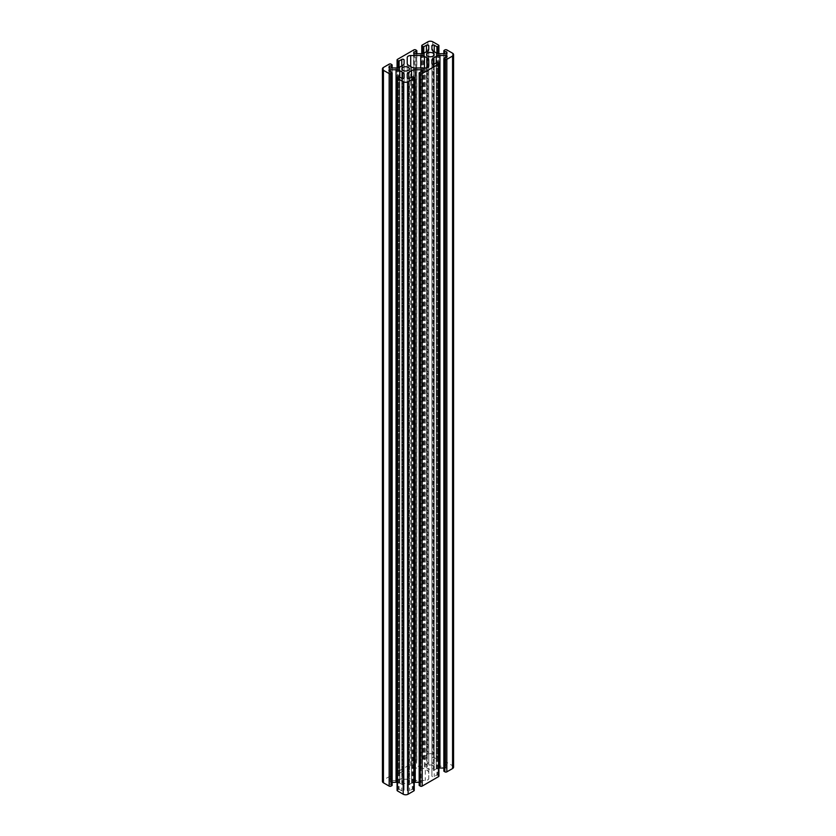 <?xml version="1.0" encoding="UTF-8"?>
<svg xmlns="http://www.w3.org/2000/svg" width="836" height="836" viewBox="0 0 836 836"><rect width="100%" height="100%" fill="white"/><g stroke="black" fill="none" stroke-linecap="round" stroke-linejoin="round"><path stroke-width="0.63" stroke-dasharray="4.18 3.13" d="M408.313 779.842A3.752 2.163 0 0 0 404.227 779.371A3.752 2.163 0 0 0 401.907 781.378A3.752 2.163 0 0 0 403.004 782.904A3.752 2.163 0 0 0 407.09 783.374A3.752 2.163 0 0 0 409.41 781.378A3.752 2.163 0 0 0 408.313 779.842M432.996 765.598A3.752 2.163 0 0 0 428.91 765.128A3.752 2.163 0 0 0 426.59 767.124A3.752 2.163 0 0 0 427.687 768.66A3.752 2.163 0 0 0 431.773 769.13A3.752 2.163 0 0 0 434.093 767.124A3.752 2.163 0 0 0 432.996 765.598M404.091 775.829L404.091 63.327L404.091 775.829A5.235 3.02 180 0 1 402.555 777.971L399.754 779.58A5.235 3.02 180 0 1 396.055 780.469L390.276 780.469A1.359 0.784 180 0 1 388.918 779.685A1.359 0.784 180 0 1 389.315 779.131L391.99 777.584L391.133 776.654A1.4 0.805 0 0 0 389.158 776.654L383.442 779.946A3.49 2.017 0 0 0 382.428 781.378M428.774 45.74L428.774 761.575A5.235 3.02 180 0 1 427.238 763.717L424.437 765.337A5.235 3.02 180 0 1 420.738 766.215L414.959 766.215A1.359 0.784 180 0 1 413.601 765.431A1.359 0.784 180 0 1 413.998 764.877L416.83 763.122L415.805 762.401A1.4 0.805 0 0 0 413.83 762.401L397.487 771.847A1.4 0.805 0 0 0 397.079 772.412A1.4 0.805 0 0 0 397.487 772.986L399.085 773.488L401.761 771.942A1.359 0.784 180 0 1 403.694 771.942A1.359 0.784 180 0 1 404.091 772.495M453.572 767.124A3.49 2.017 0 0 0 452.558 765.703L446.842 762.401A1.4 0.805 0 0 0 444.867 762.401L443.853 763.122L446.685 764.877A1.359 0.784 180 0 1 447.082 765.431A1.359 0.784 180 0 1 445.724 766.215L439.945 766.215A5.235 3.02 180 0 1 436.246 765.337L433.445 763.717A5.235 3.02 180 0 1 431.909 761.575L431.909 758.242A1.359 0.784 180 0 1 432.755 757.52A1.359 0.784 180 0 1 434.239 757.688L436.914 759.234L438.513 758.733A1.4 0.805 0 0 0 438.921 758.168A1.4 0.805 0 0 0 438.513 757.594L432.808 754.302A3.49 2.017 0 0 0 427.875 754.302L422.17 757.594A1.4 0.805 0 0 0 421.752 758.168A1.4 0.805 0 0 0 422.17 758.733L423.768 759.234L426.444 757.688A1.359 0.784 180 0 1 428.366 757.688A1.359 0.784 180 0 1 428.774 758.242M443.853 768.033L445.724 768.033A1.359 0.784 180 0 1 446.685 768.263A1.359 0.784 180 0 1 447.082 768.817A1.359 0.784 180 0 1 446.685 769.371L444.01 770.917L444.01 58.415M419.17 782.287L421.041 782.287A1.359 0.784 180 0 1 422.002 782.517A1.359 0.784 180 0 1 422.399 783.071A1.359 0.784 180 0 1 422.002 783.625L419.327 785.171L419.327 72.669M397.079 782.339A5.235 3.02 180 0 1 399.754 783.165L402.555 784.785A5.235 3.02 180 0 1 404.091 786.927L404.091 790.26A1.359 0.784 180 0 1 403.245 790.981A1.359 0.784 180 0 1 401.761 790.814L399.085 789.268L397.487 789.769A1.4 0.805 0 0 0 397.079 790.333M391.99 785.171L389.315 783.625A1.359 0.784 180 0 1 388.918 783.071A1.359 0.784 180 0 1 390.276 782.287L392.147 782.287M438.921 776.09A1.4 0.805 0 0 0 438.513 775.515L436.914 775.014L434.239 776.56A1.359 0.784 180 0 1 432.755 776.728A1.359 0.784 180 0 1 431.909 776.007L431.909 772.673A5.235 3.02 180 0 1 433.445 770.531L436.246 768.921A5.235 3.02 180 0 1 438.921 768.085M414.248 790.333A1.4 0.805 0 0 0 413.83 789.769L412.232 789.268L409.556 790.814A1.359 0.784 180 0 1 408.072 790.981A1.359 0.784 180 0 1 407.226 790.26L407.226 786.927A5.235 3.02 180 0 1 408.762 784.785L411.563 783.165A5.235 3.02 180 0 1 414.248 782.339M407.226 775.829A5.235 3.02 0 0 0 408.762 777.971L411.563 779.58A5.235 3.02 0 0 0 415.262 780.469L425.284 780.469A3.49 2.017 0 0 0 428.774 778.452L428.774 772.673A5.235 3.02 0 0 0 427.238 770.531L424.437 768.921A5.235 3.02 0 0 0 420.738 768.033L410.716 768.033A3.49 2.017 0 0 0 407.226 770.05L407.226 63.327M404.091 74.425L404.091 786.927M404.091 77.758L404.091 790.26M407.226 77.758L407.226 790.26M407.226 74.425L407.226 786.927M431.909 63.505L431.909 776.007M431.909 60.171L431.909 772.673M431.909 758.242L431.909 761.575M428.774 49.073L428.774 761.575M428.774 65.95L428.774 778.452M407.226 57.548L407.226 770.05M446.685 56.869L446.685 769.371M422.002 71.123L422.002 783.625M399.754 77.152L399.754 783.165M402.555 78.532L402.555 784.785M401.761 78.312L401.761 790.814M399.085 76.766L399.085 789.268M398.344 76.766L398.344 789.268M397.487 77.267L397.487 789.769M413.83 77.267L413.83 789.769M412.974 76.766L412.974 789.268M412.232 76.766L412.232 789.268M409.556 78.312L409.556 790.814M408.762 78.532L408.762 784.785M411.563 77.152L411.563 783.165M421.041 71.677L421.041 782.287M438.513 63.013L438.513 775.515M437.656 62.512L437.656 775.014M436.914 62.512L436.914 775.014M434.239 64.058L434.239 776.56M433.445 64.288L433.445 770.531M436.246 62.899L436.246 768.921M445.724 57.433L445.724 768.033M452.558 53.201L452.558 765.703M446.842 49.909L446.842 762.401M444.867 49.909L444.867 762.401M444.01 50.4L444.01 762.902M444.01 53.713L444.01 763.331M446.685 53.483L446.685 764.877M445.724 53.713L445.724 766.215M439.945 53.713L439.945 766.215M436.246 52.835L436.246 765.337M433.445 51.215L433.445 763.717M434.239 51.675L434.239 757.688M436.914 53.159L436.914 759.234M437.656 53.41L437.656 759.234M438.513 53.598L438.513 758.733M438.513 45.092L438.513 757.594M432.808 41.8L432.808 754.302M427.875 41.8L427.875 754.302M422.17 45.092L422.17 757.594M422.17 53.598L422.17 758.733M423.026 53.41L423.026 759.234M423.768 53.159L423.768 759.234M426.444 51.675L426.444 757.688M427.238 51.215L427.238 763.717M424.437 52.835L424.437 765.337M420.738 53.713L420.738 766.215M414.959 53.713L414.959 766.215M413.998 53.483L413.998 764.877M416.673 53.713L416.673 763.331M416.673 50.4L416.673 762.902M415.805 49.909L415.805 762.401M413.83 49.909L413.83 762.401M397.487 59.346L397.487 771.847M397.487 67.852L397.487 772.986M398.344 67.664L398.344 773.488M399.085 67.413L399.085 773.488M401.761 65.919L401.761 771.942M402.555 65.469L402.555 777.971M399.754 67.079L399.754 779.58M396.055 67.967L396.055 780.469M390.276 67.967L390.276 780.469M389.315 67.737L389.315 779.131M391.99 67.967L391.99 777.584M391.99 64.654L391.99 777.156M391.133 64.153L391.133 776.654M389.158 64.153L389.158 776.654M383.442 67.455L383.442 779.946M389.315 71.123L389.315 783.625M390.276 71.677L390.276 782.287M408.762 65.469L408.762 777.971M411.563 67.079L411.563 779.58M415.262 67.967L415.262 780.469M425.284 67.967L425.284 780.469M427.238 67.622L427.238 770.531M424.437 67.967L424.437 768.921M420.738 67.967L420.738 768.033M410.716 66.598L410.716 768.033M401.907 68.876L401.907 781.378M426.59 54.622L426.59 767.124M447.082 56.315L447.082 768.817M422.399 70.569L422.399 783.071M443.853 53.713L443.853 763.122M447.082 52.929L447.082 765.431M438.921 53.661L438.921 758.168M421.752 53.661L421.752 758.168M413.601 52.929L413.601 765.431M416.83 53.713L416.83 763.122M397.079 67.915L397.079 772.412M388.918 67.183L388.918 779.685M392.147 67.967L392.147 777.365M388.918 70.569L388.918 783.071M434.093 54.622L434.093 767.124M409.41 68.876L409.41 781.378"/><path stroke-width="1.25" d="M408.313 67.34A3.752 2.163 0 0 0 404.227 66.87A3.752 2.163 0 0 0 401.907 68.876A3.752 2.163 0 0 0 403.004 70.402A3.752 2.163 0 0 0 407.09 70.872A3.752 2.163 0 0 0 409.41 68.876A3.752 2.163 0 0 0 408.313 67.34M432.996 53.096A3.752 2.163 0 0 0 428.91 52.626A3.752 2.163 0 0 0 426.59 54.622A3.752 2.163 0 0 0 427.687 56.158A3.752 2.163 0 0 0 431.773 56.629A3.752 2.163 0 0 0 434.093 54.622A3.752 2.163 0 0 0 432.996 53.096M404.091 59.993L404.091 63.327A5.235 3.02 180 0 1 402.555 65.469L399.754 67.079A5.235 3.02 180 0 1 396.055 67.967L390.276 67.967A1.359 0.784 180 0 1 388.918 67.183A1.359 0.784 180 0 1 389.315 66.629L391.99 65.083L391.133 64.153A1.4 0.805 0 0 0 389.158 64.153L383.442 67.455A3.49 2.017 0 0 0 382.428 68.876A3.49 2.017 0 0 0 383.442 70.297L389.158 73.599A1.4 0.805 0 0 0 391.133 73.599L392.147 72.878L389.315 71.123A1.359 0.784 180 0 1 388.918 70.569A1.359 0.784 180 0 1 390.276 69.785L396.055 69.785A5.235 3.02 180 0 1 399.754 70.663L402.555 72.283A5.235 3.02 180 0 1 404.091 74.425L404.091 77.758A1.359 0.784 180 0 1 403.245 78.479A1.359 0.784 180 0 1 401.761 78.312L399.085 76.766L397.487 77.267A1.4 0.805 0 0 0 397.079 77.832A1.4 0.805 0 0 0 397.487 78.406L403.192 81.698A3.49 2.017 0 0 0 408.125 81.698L413.83 78.406A1.4 0.805 0 0 0 414.248 77.832A1.4 0.805 0 0 0 413.83 77.267L412.232 76.766L409.556 78.312A1.359 0.784 180 0 1 408.072 78.479A1.359 0.784 180 0 1 407.226 77.758L407.226 74.425A5.235 3.02 180 0 1 408.762 72.283L411.563 70.663A5.235 3.02 180 0 1 415.262 69.785L421.041 69.785A1.359 0.784 180 0 1 422.002 70.015A1.359 0.784 180 0 1 422.399 70.569A1.359 0.784 180 0 1 422.002 71.123L419.17 72.878L420.195 73.599A1.4 0.805 0 0 0 422.17 73.599L438.513 64.153A1.4 0.805 0 0 0 438.921 63.588A1.4 0.805 0 0 0 438.513 63.013L436.914 62.512L434.239 64.058A1.359 0.784 180 0 1 432.755 64.236A1.359 0.784 180 0 1 431.909 63.505L431.909 60.171A5.235 3.02 180 0 1 433.445 58.029L436.246 56.42A5.235 3.02 180 0 1 439.945 55.531L445.724 55.531A1.359 0.784 180 0 1 446.685 55.761A1.359 0.784 180 0 1 447.082 56.315A1.359 0.784 180 0 1 446.685 56.869L444.01 58.415L444.867 59.346A1.4 0.805 0 0 0 446.842 59.346L452.558 56.054A3.49 2.017 0 0 0 453.572 54.622A3.49 2.017 0 0 0 452.558 53.201L446.842 49.909A1.4 0.805 0 0 0 444.867 49.909L443.853 50.62L446.685 52.375A1.359 0.784 180 0 1 447.082 52.929A1.359 0.784 180 0 1 445.724 53.713L439.945 53.713A5.235 3.02 180 0 1 436.246 52.835L433.445 51.215A5.235 3.02 180 0 1 431.909 49.073L431.909 45.74A1.359 0.784 180 0 1 432.755 45.019A1.359 0.784 180 0 1 434.239 45.186L436.914 46.732L438.513 46.231A1.4 0.805 0 0 0 438.921 45.666A1.4 0.805 0 0 0 438.513 45.092L432.808 41.8A3.49 2.017 0 0 0 427.875 41.8L422.17 45.092A1.4 0.805 0 0 0 421.752 45.666A1.4 0.805 0 0 0 422.17 46.231L423.768 46.732L426.444 45.186A1.359 0.784 180 0 1 428.366 45.186A1.359 0.784 180 0 1 428.774 45.74L428.774 49.073A5.235 3.02 180 0 1 427.238 51.215L424.437 52.835A5.235 3.02 180 0 1 420.738 53.713L414.959 53.713A1.359 0.784 180 0 1 413.601 52.929A1.359 0.784 180 0 1 413.998 52.375L416.83 50.62L415.805 49.909A1.4 0.805 0 0 0 413.83 49.909L397.487 59.346A1.4 0.805 0 0 0 397.079 59.91A1.4 0.805 0 0 0 397.487 60.485L399.085 60.986L401.761 59.44A1.359 0.784 180 0 1 403.694 59.44A1.359 0.784 180 0 1 404.091 59.993L404.091 63.327M408.762 65.469L411.563 67.079A5.235 3.02 0 0 0 415.262 67.967L425.284 67.967A3.49 2.017 0 0 0 428.774 65.95L428.774 60.171A5.235 3.02 0 0 0 427.238 58.029L424.437 56.42A5.235 3.02 0 0 0 420.738 55.531L410.716 55.531A3.49 2.017 0 0 0 407.226 57.548L407.226 63.327A5.235 3.02 0 0 0 408.762 65.469M392.147 782.287L396.055 782.287A5.235 3.02 180 0 1 397.079 782.339M391.99 785.6L391.99 73.098L391.99 785.6L391.133 786.091A1.4 0.805 0 0 1 389.158 786.091L383.442 782.799A3.49 2.017 0 0 1 382.428 781.378L382.428 68.876M444.01 770.917L444.867 771.847A1.4 0.805 0 0 0 446.842 771.847L452.558 768.545A3.49 2.017 0 0 0 453.572 767.124L453.572 54.622M438.921 768.085A5.235 3.02 180 0 1 439.945 768.033L443.853 768.033M419.327 785.171L420.195 786.091A1.4 0.805 0 0 0 422.17 786.091L438.513 776.654A1.4 0.805 0 0 0 438.921 776.09L438.921 63.588M414.248 782.339A5.235 3.02 180 0 1 415.262 782.287L419.17 782.287M397.079 77.832L397.079 790.333A1.4 0.805 0 0 0 397.487 790.908L403.192 794.2A3.49 2.017 0 0 0 408.125 794.2L413.83 790.908A1.4 0.805 0 0 0 414.248 790.333L414.248 77.832M431.909 45.74L431.909 49.073M428.774 60.171L428.774 65.95L428.774 60.171M396.055 69.785L396.055 782.287M399.754 70.663L399.754 77.152M402.555 72.283L402.555 78.532M397.487 78.406L397.487 790.908M403.192 81.698L403.192 794.2M408.125 81.698L408.125 794.2M413.83 78.406L413.83 790.908M408.762 72.283L408.762 78.532M411.563 70.663L411.563 77.152M415.262 69.785L415.262 782.287M421.041 69.785L421.041 71.677M419.327 73.098L419.327 785.6M420.195 73.599L420.195 786.091M422.17 73.599L422.17 786.091M438.513 64.153L438.513 776.654M433.445 58.029L433.445 64.288M436.246 56.42L436.246 62.899M439.945 55.531L439.945 768.033M445.724 55.531L445.724 57.433M444.01 58.844L444.01 771.346M444.867 59.346L444.867 771.847M446.842 59.346L446.842 771.847M452.558 56.054L452.558 768.545M444.01 50.829L444.01 53.713M446.685 52.375L446.685 53.483M434.239 45.186L434.239 51.675M436.914 46.732L436.914 53.159M437.656 46.732L437.656 53.41M438.513 46.231L438.513 53.598M422.17 46.231L422.17 53.598M423.026 46.732L423.026 53.41M423.768 46.732L423.768 53.159M426.444 45.186L426.444 51.675M413.998 52.375L413.998 53.483M416.673 50.829L416.673 53.713M397.487 60.485L397.487 67.852M398.344 60.986L398.344 67.664M399.085 60.986L399.085 67.413M401.761 59.44L401.761 65.919M389.315 66.629L389.315 67.737M391.99 65.083L391.99 67.967M383.442 70.297L383.442 782.799M389.158 73.599L389.158 786.091M391.133 73.599L391.133 786.091M390.276 69.785L390.276 71.677M427.238 58.029L427.238 67.622M424.437 56.42L424.437 67.967M420.738 55.531L420.738 67.967M410.716 55.531L410.716 66.598M419.17 72.878L419.17 785.38M443.853 58.635L443.853 771.137M443.853 50.62L443.853 53.713M438.921 45.666L438.921 53.661M421.752 45.666L421.752 53.661M416.83 50.62L416.83 53.713M397.079 59.91L397.079 67.915M392.147 64.863L392.147 67.967M392.147 72.878L392.147 785.38"/></g></svg>
